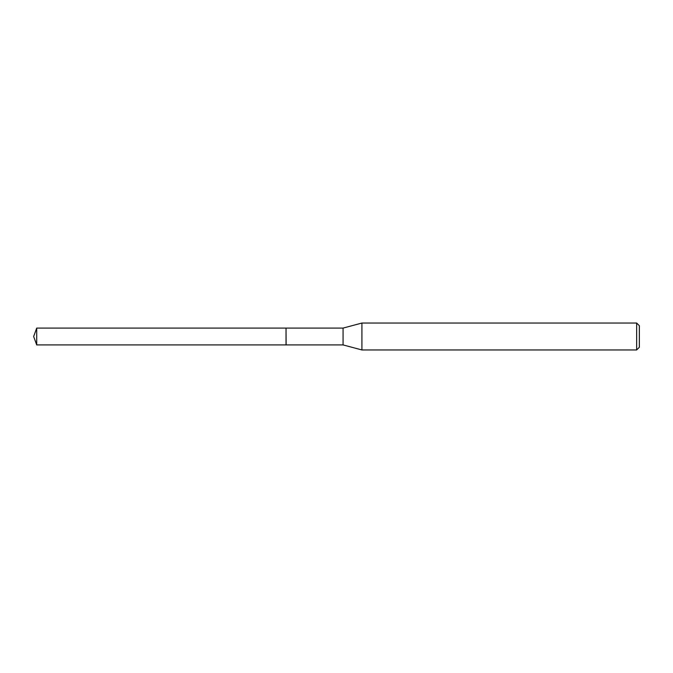 <?xml version="1.0" encoding="UTF-8"?>
<svg xmlns="http://www.w3.org/2000/svg" width="673" height="673" viewBox="0 0 673 673"><rect width="100%" height="100%" fill="white"/><g stroke="black" fill="none" stroke-linecap="round" stroke-linejoin="round"><path stroke-width="1.01" d="M36.712 328.088L36.712 344.913L286.033 344.913L286.033 328.088L36.712 328.088L33.65 336.5L36.712 344.913M286.033 328.172L286.118 344.913L343.07 344.913L361.923 349.96L636.658 349.96L636.658 323.04L361.923 323.04L361.923 349.96M636.658 323.04L639.35 325.732L639.35 347.268L636.658 349.96M286.118 328.088L343.07 328.088L343.07 344.913M343.07 328.088L361.923 323.04"/></g></svg>
